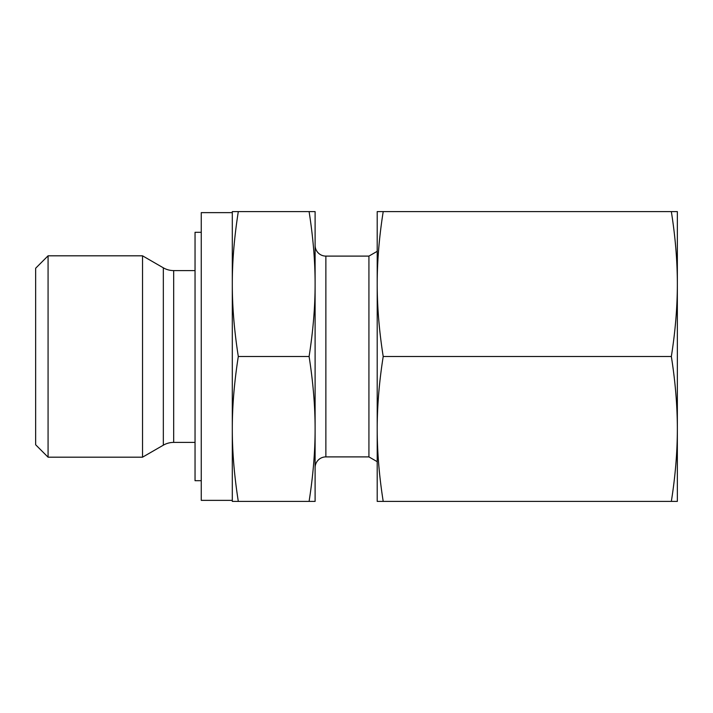 <?xml version="1.0" encoding="UTF-8"?>
<svg xmlns="http://www.w3.org/2000/svg" width="713" height="713" viewBox="0 0 713 713"><rect width="100%" height="100%" fill="white"/><g stroke="black" fill="none" stroke-linecap="round" stroke-linejoin="round"><path stroke-width="1.07" d="M48.074 255.815L35.65 268.24L35.65 444.76L48.074 457.185L48.074 255.815L142.529 255.815L142.529 457.185L163.33 445.179A20.704 20.704 0 0 1 173.678 442.408L173.678 270.592A20.704 20.704 0 0 1 163.33 267.821L142.529 255.815M201.253 480.696L195.041 480.696L195.041 232.304L201.253 232.304M232.304 500.366L201.253 500.366L201.253 212.634L232.304 212.634M315.101 467.657A10.766 10.766 0 0 1 325.868 456.899L325.868 256.101A10.766 10.766 0 0 1 315.101 245.343M325.868 456.899L368.924 456.899L368.924 256.101L377.204 251.324M238.302 356.5C234.265 330.698 232.269 306.545 232.304 284.05C232.269 261.555 234.265 237.402 238.302 211.601L232.304 211.601L232.304 428.95C232.269 406.455 234.265 382.302 238.302 356.5L309.094 356.5C313.132 382.302 315.137 406.455 315.101 428.95C315.137 451.445 313.132 475.598 309.094 501.399L315.101 501.399L315.101 284.05C315.137 306.545 313.132 330.698 309.094 356.5M238.302 211.601L309.094 211.601C313.132 237.402 315.137 261.555 315.101 284.05L315.101 211.601L309.094 211.601M238.302 501.399C234.265 475.598 232.269 451.445 232.304 428.95L232.304 501.399L309.094 501.399M671.343 501.399L677.35 501.399L677.35 284.05C677.341 307.098 675.336 331.251 671.343 356.5C675.336 381.749 677.341 405.902 677.35 428.95C677.341 451.997 675.336 476.15 671.343 501.399L383.211 501.399C379.218 476.15 377.213 451.997 377.204 428.95C377.213 405.902 379.218 381.749 383.211 356.5C379.218 331.251 377.213 307.098 377.204 284.05C377.213 261.003 379.218 236.85 383.211 211.601L377.204 211.601L377.204 501.399L383.211 501.399M671.343 356.5L383.211 356.5M671.343 211.601C675.336 236.85 677.341 261.003 677.35 284.05L677.35 211.601L383.211 211.601M163.33 445.179L163.33 267.821M173.678 270.592L195.041 270.592M325.868 256.101L368.924 256.101M368.924 456.899L377.204 461.676M173.678 442.408L195.041 442.408M48.074 457.185L142.529 457.185"/></g></svg>
